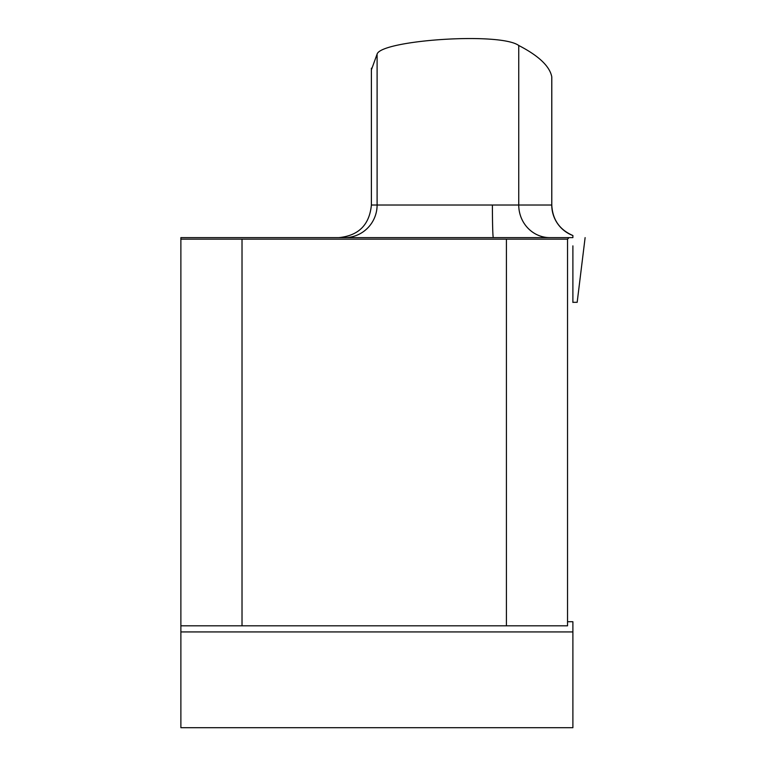 <?xml version="1.0" encoding="UTF-8"?>
<svg xmlns="http://www.w3.org/2000/svg" width="766" height="766" viewBox="0 0 766 766"><rect width="100%" height="100%" fill="white"/><g stroke="black" fill="none" stroke-linecap="round" stroke-linejoin="round"><path stroke-width="1.15" d="M572.891 245.876L572.891 302.426M371.395 68.193L371.395 205.02L551.759 205.02A32.603 32.584 -90 0 0 572.891 235.545L572.891 237.623L180.881 237.623L180.881 625.812L506.412 625.812L506.412 239.155L567.539 239.155L569.071 237.623L268.186 237.623M567.539 621.733L572.891 621.733L572.891 727.7L180.881 727.7L180.881 625.812M551.759 77.337L551.759 76.724C549.634 66.154 538.622 55.746 518.745 45.491C500.16 31.875 381.478 40.167 377.102 54.07L371.395 69.869M567.539 239.155L567.539 625.812L506.412 625.812M242.018 625.812L242.018 239.155L506.412 239.155M242.018 239.155L180.881 239.155M423.531 237.623L435.203 237.623M572.891 302.321L577.171 302.321L585.119 237.623M549.816 237.623A32.603 31.08 90 0 1 518.745 205.02L518.745 45.491M551.759 205.02L551.759 76.724M344.767 237.623A32.603 32.344 -90 0 0 377.102 205.02L377.102 54.07M180.881 631.931L572.891 631.931M492.404 205.02A32.603 0.929 90 0 0 493.333 237.623M572.891 235.526C559.534 229.733 552.506 219.564 551.788 205.02L551.788 77.031M371.395 205.02C369.471 224.821 358.603 235.689 338.792 237.623"/></g></svg>
